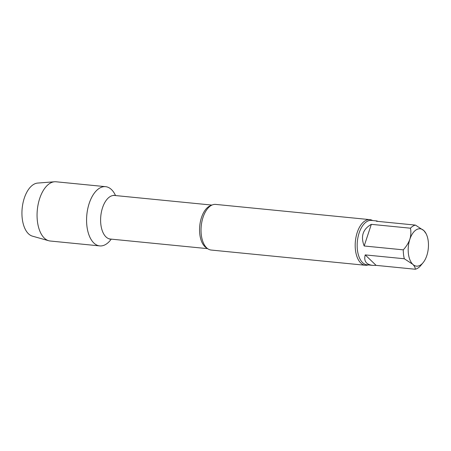 <?xml version="1.0" encoding="UTF-8"?>
<svg xmlns="http://www.w3.org/2000/svg" width="451" height="451" viewBox="0 0 451 451"><rect width="100%" height="100%" fill="white"/><g stroke="black" fill="none" stroke-linecap="round" stroke-linejoin="round"><path stroke-width="0.68" d="M365.214 254.9L376.123 265.374L415.23 269.236C415.377 267.793 414.554 266.141 412.755 264.292L404.322 258.761L365.214 254.9C363.664 261.016 366.099 264.5 372.526 265.357L376.123 265.374M371.331 224.339L364.171 245.987L403.279 249.848C406.233 246.663 408.42 243.151 409.841 239.318C410.968 235.456 411.165 231.752 410.438 228.2L371.331 224.339C362.886 229.131 360.496 236.347 364.171 245.987M377.932 221.396L376.912 220.956L376.348 221.238L415.456 225.1L423.889 230.63L426.06 233.618A18.762 10.023 -84.4 0 1 426.804 255.604A18.762 10.023 -84.4 0 1 423.201 262.555A18.762 10.023 -84.4 0 1 412.755 264.292A18.762 10.023 -84.4 0 1 409.841 239.318A18.762 10.023 -84.4 0 1 423.889 230.63A18.762 10.023 -84.4 0 1 426.06 233.618M423.201 262.555L420.247 266.135A22.308 11.918 -84.4 0 1 415.23 269.236M410.438 228.2A22.308 11.918 -84.4 0 1 415.456 225.1M404.322 258.761A22.308 11.918 -84.4 0 1 403.279 249.848M99.739 245.908A29.76 15.903 -84.4 0 0 111.234 239.131A29.76 15.903 -84.4 0 1 93.836 242.988A29.76 15.903 -84.4 0 1 90.933 198.959A29.76 15.903 -84.4 0 1 115.541 195.565A29.76 15.903 -84.4 0 0 105.59 186.669L56.076 181.781A29.76 15.903 -84.4 0 0 54.565 181.764A29.76 15.903 -84.4 0 0 37.946 205.38A29.76 15.903 -84.4 0 0 44.316 238.094A29.76 15.903 -84.4 0 0 48.742 240.738A29.76 15.903 -84.4 0 0 50.224 241.014L99.739 245.908A29.76 15.903 -84.4 0 1 93.836 242.988A29.76 15.903 -84.4 0 1 87.725 208.903A29.76 15.903 -84.4 0 1 105.59 186.669M368.219 264.929A22.933 12.256 -84.4 0 1 365.333 265.273L211.175 250.046A22.933 12.256 -84.4 0 1 206.626 247.796A22.933 12.256 -84.4 0 1 203.61 243.41A22.933 12.256 -84.4 0 1 206.964 209.433A22.933 12.256 -84.4 0 1 215.685 204.404L369.837 219.631A22.933 12.256 -84.4 0 1 372.605 220.533M365.333 265.273A22.933 12.256 -84.4 0 1 360.783 263.023A22.933 12.256 -84.4 0 1 356.076 236.758A22.933 12.256 -84.4 0 1 369.837 219.631M48.742 240.738L32.449 236.155A26.789 14.314 -84.4 0 1 28.469 233.776A26.789 14.314 -84.4 0 1 22.73 204.326A26.789 14.314 -84.4 0 1 37.692 183.072L54.565 181.764M207.64 248.653L110.286 239.036A21.89 11.698 -84.4 0 1 100.799 216.102A21.89 11.698 -84.4 0 1 114.588 195.469L113.759 195.232M207.054 248.191A21.89 11.698 -84.4 0 1 199.748 225.878A21.89 11.698 -84.4 0 1 211.282 205.425M372.526 265.357L367.029 264.81A22.308 11.918 -84.4 0 1 357.355 241.443A22.308 11.918 -84.4 0 1 371.415 220.415L376.912 220.956M110.286 239.036L109.424 239.109M211.947 205.081L114.588 195.469"/></g></svg>
